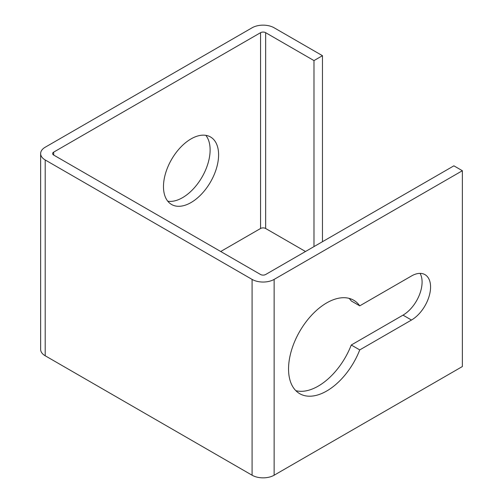 <?xml version="1.0" encoding="UTF-8"?>
<svg xmlns="http://www.w3.org/2000/svg" width="503" height="503" viewBox="0 0 503 503"><rect width="100%" height="100%" fill="white"/><g stroke="black" fill="none" stroke-linecap="round" stroke-linejoin="round"><path stroke-width="0.75" d="M163.481 186.638A38.97 22.497 120 0 0 171.554 204.476A38.97 22.497 120 0 0 201.584 194.039A38.97 22.497 120 0 0 218.598 154.817A38.97 22.497 120 0 0 210.524 136.979A38.97 22.497 120 0 0 180.495 147.417A38.97 22.497 120 0 0 163.481 186.638M167.782 201.225A38.97 22.497 120 0 0 195.83 186.06A38.97 22.497 120 0 0 210.116 149.925A38.97 22.497 120 0 0 205.815 135.338M420.055 273.374A26.98 15.574 -60 0 1 403.01 315.136L351.264 345.014L359.746 349.912L411.492 320.034A26.98 15.574 120 0 0 429.116 296.261A26.98 15.574 120 0 0 424.978 274.638A26.98 15.574 120 0 0 411.492 275.977L359.746 305.849A53.959 31.155 120 0 0 353.678 300.228A53.959 31.155 120 0 0 326.699 302.9A53.959 31.155 120 0 0 291.451 350.446A53.959 31.155 120 0 0 299.719 393.686A53.959 31.155 120 0 0 326.699 391.013A53.959 31.155 120 0 0 359.746 349.912M351.264 345.014A53.959 31.155 -60 0 1 318.223 386.122A53.959 31.155 -60 0 1 295.821 390.661M313.985 246.602L313.985 60.586L322.461 55.688L322.461 241.71M313.985 60.586L265.653 32.682L265.653 228.494L305.503 251.5M322.461 55.688L274.135 27.784A15.587 8.997 180 0 0 252.085 27.784L45.201 147.228A15.587 8.997 180 0 0 40.636 153.591L40.636 349.409A15.587 8.997 0 0 0 45.201 355.772L45.201 159.96A15.587 8.997 180 0 1 40.636 153.591M349.107 298.361A53.959 31.155 -60 0 1 351.264 300.957L359.746 305.849M53.683 155.062L53.683 152.126A3.596 2.075 180 0 0 52.626 153.591A3.596 2.075 180 0 0 53.683 155.062L260.567 274.506A3.596 2.075 180 0 0 265.653 274.506L453.882 165.833L462.364 170.724L462.364 366.542L274.135 475.216L274.135 279.404A15.587 8.997 180 0 1 252.085 279.404L45.201 159.96M462.364 170.724L274.135 279.404M274.135 475.216A15.587 8.997 0 0 1 252.085 475.216L45.201 355.772M53.683 152.126L260.567 32.682A3.596 2.075 180 0 1 265.653 32.682M220.716 251.5L260.567 228.494A3.596 2.075 0 0 1 265.653 228.494M403.01 315.136L411.492 320.034M252.085 475.216L252.085 279.404M260.567 32.682L260.567 228.494"/></g></svg>
